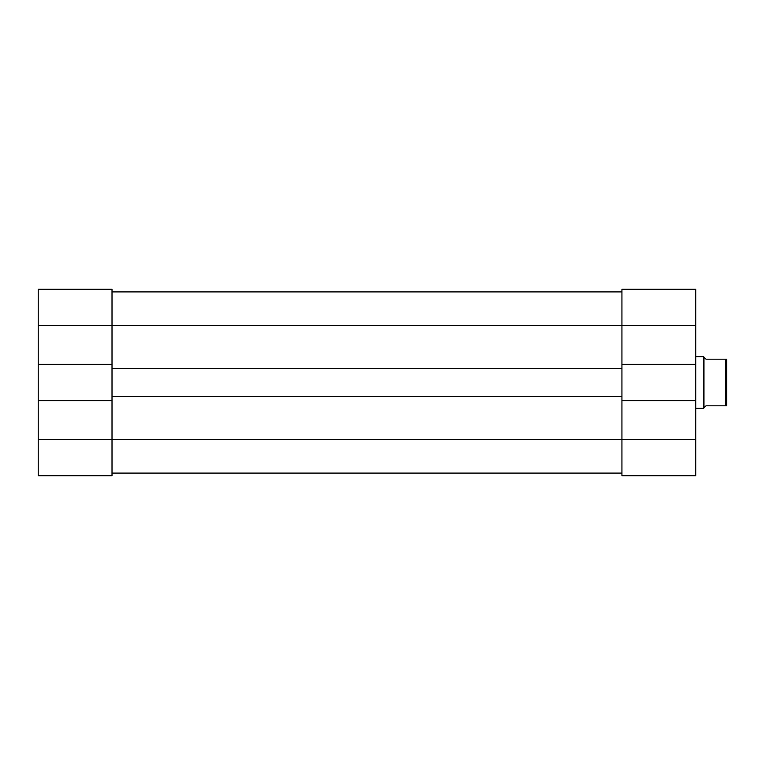 <?xml version="1.0" encoding="UTF-8"?>
<svg xmlns="http://www.w3.org/2000/svg" width="765" height="765" viewBox="0 0 765 765"><rect width="100%" height="100%" fill="white"/><g stroke="black" fill="none" stroke-linecap="round" stroke-linejoin="round"><path stroke-width="1.15" d="M725.717 359.206L726.75 359.206L726.75 405.794L725.717 405.794L725.717 359.206L706.047 359.206L703.456 356.614L703.456 408.386L695.691 408.386M703.972 357.131L703.972 407.869L706.047 405.794L725.717 405.794M112.015 473.095L621.926 473.095L112.015 473.095M621.926 364.379L621.926 325.555L38.25 325.555L38.25 289.323L112.015 289.323L112.015 368.52L621.926 368.52L621.926 364.379L695.691 364.379L695.691 325.555L621.926 325.555L621.926 289.323L695.691 289.323L695.691 325.555M112.015 400.621L38.25 400.621L38.25 439.445L112.015 439.445L112.015 396.48L621.926 396.48L621.926 400.621L695.691 400.621L695.691 364.379M112.015 291.905L621.926 291.905M112.015 396.48L112.015 368.52M621.926 396.48L621.926 368.52M695.691 400.621L695.691 475.677L621.926 475.677L621.926 400.621M695.691 439.445L112.015 439.445L112.015 475.677L38.25 475.677L38.25 439.445M38.25 325.555L38.25 400.621M112.015 364.379L38.25 364.379M112.015 475.677L38.25 475.677M703.972 407.869L703.456 408.386M695.691 356.614L703.456 356.614"/></g></svg>
